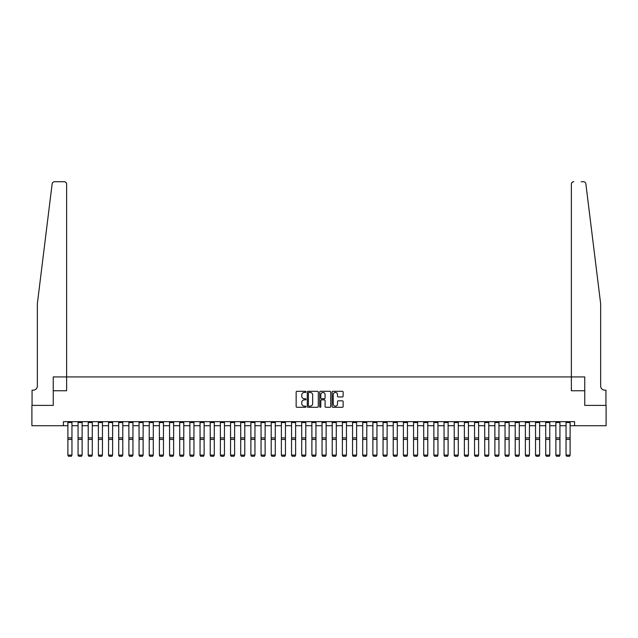 <?xml version="1.0" encoding="UTF-8"?>
<svg xmlns="http://www.w3.org/2000/svg" width="638" height="638" viewBox="0 0 638 638"><rect width="100%" height="100%" fill="white"/><g stroke="black" fill="none" stroke-linecap="round" stroke-linejoin="round"><path stroke-width="0.96" d="M305.985 391.876A0.558 0.558 0 0 0 305.427 391.309L296.949 391.309A0.797 0.797 0 0 0 296.152 392.115L296.152 406.478A0.797 0.797 0 0 0 296.949 407.283L305.427 407.283A0.558 0.558 0 0 0 305.985 406.717A0.558 0.558 0 0 0 305.427 406.159L304.334 406.159A2.552 2.552 0 0 1 301.774 403.607L301.774 402.411A2.552 2.552 0 0 1 304.334 399.859L305.427 399.859A0.558 0.558 0 0 0 305.985 399.292A0.558 0.558 0 0 0 305.427 398.734L304.334 398.734A2.552 2.552 0 0 1 301.774 396.182L301.774 394.986A2.552 2.552 0 0 1 304.334 392.434L305.427 392.434A0.558 0.558 0 0 0 305.985 391.876M342.335 396.94A0.797 0.797 0 0 0 343.132 396.142L343.132 392.115A0.797 0.797 0 0 0 342.335 391.309L332.908 391.309A0.797 0.797 0 0 0 332.111 392.115L332.111 406.478A0.797 0.797 0 0 0 332.908 407.283L342.335 407.283A0.797 0.797 0 0 0 343.132 406.478L343.132 401.613A0.797 0.797 0 0 0 342.335 400.816L338.299 400.816A0.797 0.797 0 0 0 337.502 401.613L337.502 404.029A2.137 2.137 0 0 1 335.365 406.159A2.137 2.137 0 0 1 333.227 404.029L333.227 394.563A2.137 2.137 0 0 1 335.365 392.434A2.137 2.137 0 0 1 337.502 394.563L337.502 396.142A0.797 0.797 0 0 0 338.299 396.94L342.335 396.94M595.326 260.535L585.867 183.88C584.432 181.328 584.432 181.328 585.867 183.88L600.653 303.728L600.653 386.078A4.067 4.067 0 0 0 604.72 390.145L605.94 390.145L605.94 405.393L584.751 405.393L606.1 405.393L606.1 425.729L574.583 425.729L574.583 421.662L63.417 421.662L63.417 425.729L67.891 425.729M571.369 376.93L571.369 184.175L571.369 390.759L584.751 390.759L584.751 405.393L584.751 376.93L53.249 376.93L53.249 405.393L53.249 390.759L66.631 390.759L66.631 184.175A2.44 2.44 0 0 0 64.191 181.734L54.557 181.734A2.44 2.44 0 0 0 52.133 183.88C53.568 181.328 53.568 181.328 52.133 183.88L37.347 303.728L37.347 386.078A4.067 4.067 0 0 1 33.28 390.145L32.059 390.145L32.059 405.393L53.249 405.393L31.9 405.393L31.9 425.729L63.417 425.729M318.298 392.115A0.797 0.797 0 0 0 317.501 391.309L308.082 391.309A0.797 0.797 0 0 0 307.285 392.115L307.285 406.478A0.797 0.797 0 0 0 308.082 407.283L317.501 407.283A0.797 0.797 0 0 0 318.298 406.478L318.298 392.115M320.499 391.309L329.918 391.309A0.797 0.797 0 0 1 330.715 392.115L330.715 406.478A0.797 0.797 0 0 1 329.918 407.283L325.882 407.283A0.797 0.797 0 0 1 325.085 406.478L325.085 400.656A0.797 0.797 0 0 0 324.287 399.859L321.616 399.859A0.797 0.797 0 0 0 320.818 400.656L320.818 406.717A0.558 0.558 0 0 1 320.26 407.283A0.558 0.558 0 0 1 319.702 406.717L319.702 392.115A0.797 0.797 0 0 1 320.499 391.309M71.958 425.729L78.059 425.729M82.119 425.729L88.219 425.729M92.287 425.729L98.388 425.729M102.455 425.729L108.556 425.729M112.623 425.729L118.724 425.729M122.791 425.729L128.884 425.729M132.951 425.729L139.052 425.729M143.119 425.729L149.22 425.729M153.287 425.729L159.388 425.729M163.456 425.729L169.556 425.729M173.624 425.729L179.717 425.729M183.784 425.729L189.885 425.729M193.952 425.729L200.053 425.729M204.12 425.729L210.221 425.729M214.288 425.729L220.389 425.729M224.448 425.729L230.549 425.729M234.617 425.729L240.717 425.729M244.785 425.729L250.886 425.729M254.953 425.729L261.054 425.729M265.121 425.729L271.214 425.729M275.281 425.729L281.382 425.729M285.449 425.729L291.55 425.729M295.617 425.729L301.718 425.729M305.785 425.729L311.886 425.729M315.954 425.729L322.046 425.729M326.114 425.729L332.215 425.729M336.282 425.729L342.383 425.729M346.45 425.729L352.551 425.729M356.618 425.729L362.719 425.729M366.786 425.729L372.879 425.729M376.946 425.729L383.047 425.729M387.114 425.729L393.215 425.729M397.283 425.729L403.383 425.729M407.451 425.729L413.552 425.729M417.611 425.729L423.712 425.729M427.779 425.729L433.88 425.729M437.947 425.729L444.048 425.729M448.115 425.729L454.216 425.729M458.283 425.729L464.376 425.729M468.444 425.729L474.544 425.729M478.612 425.729L484.713 425.729M488.78 425.729L494.881 425.729M498.948 425.729L505.049 425.729M509.116 425.729L515.209 425.729M519.276 425.729L525.377 425.729M529.444 425.729L535.545 425.729M539.612 425.729L545.713 425.729M549.781 425.729L555.881 425.729M559.941 425.729L566.042 425.729M570.109 425.729L574.583 425.729M308.959 392.434A0.558 0.558 0 0 0 308.401 392.992L308.401 405.601A0.558 0.558 0 0 0 308.959 406.159L310.116 406.159A2.552 2.552 0 0 0 312.676 403.607L312.676 394.986A2.552 2.552 0 0 0 310.116 392.434L308.959 392.434M325.085 394.603A2.137 2.137 0 0 0 322.956 392.474A2.137 2.137 0 0 0 320.818 394.603L320.818 397.937A0.797 0.797 0 0 0 321.616 398.734L324.287 398.734A0.797 0.797 0 0 0 325.085 397.937L325.085 394.603M67.891 455.253L68.497 456.266L67.891 455.109L71.958 455.109L71.344 456.266L68.497 456.21L71.344 456.266M71.958 421.662L71.958 455.109L71.344 456.21M67.891 421.662L67.891 455.109L68.497 456.21M53.177 182.157L52.507 182.843M52.499 182.859L52.133 183.88M66.631 376.93L66.631 184.175C66.472 182.699 65.658 181.886 64.191 181.734L56.79 181.734M37.347 386.078A4.067 4.067 0 0 1 33.28 390.145M581.21 181.734L583.443 181.734A2.44 2.44 0 0 1 585.867 183.88M573.809 181.734A2.44 2.44 0 0 0 571.369 184.175C571.528 182.699 572.342 181.886 573.809 181.734M600.653 386.078A4.067 4.067 0 0 0 604.72 390.145M78.059 455.253L78.665 456.266L78.059 455.109L82.119 455.109L81.512 456.266L78.665 456.21L81.512 456.266M88.219 455.253L88.834 456.266L88.219 455.109L92.287 455.109L91.681 456.266L88.834 456.21L91.681 456.266M98.388 455.253L99.002 456.266L98.388 455.109L102.455 455.109L101.849 456.266L99.002 456.21L101.849 456.266M82.119 421.662L82.119 455.109L81.512 456.21M78.059 421.662L78.059 455.109L78.665 456.21M92.287 421.662L92.287 455.109L91.681 456.21M88.219 421.662L88.219 455.109L88.834 456.21M102.455 421.662L102.455 455.109L101.849 456.21M98.388 421.662L98.388 455.109L99.002 456.21M108.556 455.253L109.162 456.266L108.556 455.109L112.623 455.109L112.009 456.266L109.162 456.21L112.009 456.266M112.623 421.662L112.623 455.109L112.009 456.21M108.556 421.662L108.556 455.109L109.162 456.21M118.724 455.253L119.33 456.266L118.724 455.109L122.791 455.109L122.177 456.266L119.33 456.21L122.177 456.266M122.791 421.662L122.791 455.109L122.177 456.21M118.724 421.662L118.724 455.109L119.33 456.21M128.884 455.253L129.498 456.266L128.884 455.109L132.951 455.109L132.345 456.266L129.498 456.21L132.345 456.266M132.951 421.662L132.951 455.109L132.345 456.21M128.884 421.662L128.884 455.109L129.498 456.21M139.052 455.253L139.666 456.266L139.052 455.109L143.119 455.109L142.513 456.266L139.666 456.21L142.513 456.266M143.119 421.662L143.119 455.109L142.513 456.21M139.052 421.662L139.052 455.109L139.666 456.21M149.22 455.253L149.834 456.266L149.22 455.109L153.287 455.109L152.673 456.266L149.834 456.21L152.673 456.266M153.287 421.662L153.287 455.109L152.673 456.21M149.22 421.662L149.22 455.109L149.834 456.21M159.388 455.253L159.994 456.266L159.388 455.109L163.456 455.109L162.842 456.266L159.994 456.21L162.842 456.266M163.456 421.662L163.456 455.109L162.842 456.21M159.388 421.662L159.388 455.109L159.994 456.21M169.556 455.253L170.163 456.266L169.556 455.109L173.624 455.109L173.01 456.266L170.163 456.21L173.01 456.266M173.624 421.662L173.624 455.109L173.01 456.21M169.556 421.662L169.556 455.109L170.163 456.21M179.717 455.253L180.331 456.266L179.717 455.109L183.784 455.109L183.178 456.266L180.331 456.21L183.178 456.266M183.784 421.662L183.784 455.109L183.178 456.21M179.717 421.662L179.717 455.109L180.331 456.21M189.885 455.253L190.499 456.266L189.885 455.109L193.952 455.109L193.346 456.266L190.499 456.21L193.346 456.266M193.952 421.662L193.952 455.109L193.346 456.21M189.885 421.662L189.885 455.109L190.499 456.21M200.053 455.253L200.659 456.266L200.053 455.109L204.12 455.109L203.506 456.266L200.659 456.21L203.506 456.266M204.12 421.662L204.12 455.109L203.506 456.21M200.053 421.662L200.053 455.109L200.659 456.21M210.221 455.253L210.827 456.266L210.221 455.109L214.288 455.109L213.674 456.266L210.827 456.21L213.674 456.266M214.288 421.662L214.288 455.109L213.674 456.21M210.221 421.662L210.221 455.109L210.827 456.21M220.389 455.253L220.995 456.266L220.389 455.109L224.448 455.109L223.842 456.266L220.995 456.21L223.842 456.266M224.448 421.662L224.448 455.109L223.842 456.21M220.389 421.662L220.389 455.109L220.995 456.21M230.549 455.253L231.163 456.266L230.549 455.109L234.617 455.109L234.01 456.266L231.163 456.21L234.01 456.266M234.617 421.662L234.617 455.109L234.01 456.21M230.549 421.662L230.549 455.109L231.163 456.21M240.717 455.253L241.331 456.266L240.717 455.109L244.785 455.109L244.179 456.266L241.331 456.21L244.179 456.266M244.785 421.662L244.785 455.109L244.179 456.21M240.717 421.662L240.717 455.109L241.331 456.21M250.886 455.253L251.492 456.266L250.886 455.109L254.953 455.109L254.339 456.266L251.492 456.21L254.339 456.266M254.953 421.662L254.953 455.109L254.339 456.21M250.886 421.662L250.886 455.109L251.492 456.21M261.054 455.253L261.66 456.266L261.054 455.109L265.121 455.109L264.507 456.266L261.66 456.21L264.507 456.266M265.121 421.662L265.121 455.109L264.507 456.21M261.054 421.662L261.054 455.109L261.66 456.21M271.214 455.253L271.828 456.266L271.214 455.109L275.281 455.109L274.675 456.266L271.828 456.21L274.675 456.266M275.281 421.662L275.281 455.109L274.675 456.21M271.214 421.662L271.214 455.109L271.828 456.21M281.382 455.253L281.996 456.266L281.382 455.109L285.449 455.109L284.843 456.266L281.996 456.21L284.843 456.266M285.449 421.662L285.449 455.109L284.843 456.21M281.382 421.662L281.382 455.109L281.996 456.21M291.55 455.253L292.164 456.266L291.55 455.109L295.617 455.109L295.011 456.266L292.164 456.21L295.011 456.266M295.617 421.662L295.617 455.109L295.011 456.21M291.55 421.662L291.55 455.109L292.164 456.21M301.718 455.253L302.324 456.266L301.718 455.109L305.785 455.109L305.171 456.266L302.324 456.21L305.171 456.266M305.785 421.662L305.785 455.109L305.171 456.21M301.718 421.662L301.718 455.109L302.324 456.21M311.886 455.253L312.492 456.266L311.886 455.109L315.954 455.109L315.339 456.266L312.492 456.21L315.339 456.266M315.954 421.662L315.954 455.109L315.339 456.21M311.886 421.662L311.886 455.109L312.492 456.21M322.046 455.253L322.661 456.266L322.046 455.109L326.114 455.109L325.508 456.266L322.661 456.21L325.508 456.266M326.114 421.662L326.114 455.109L325.508 456.21M322.046 421.662L322.046 455.109L322.661 456.21M332.215 455.253L332.829 456.266L332.215 455.109L336.282 455.109L335.676 456.266L332.829 456.21L335.676 456.266M336.282 421.662L336.282 455.109L335.676 456.21M332.215 421.662L332.215 455.109L332.829 456.21M342.383 455.253L342.989 456.266L342.383 455.109L346.45 455.109L345.836 456.266L342.989 456.21L345.836 456.266M346.45 421.662L346.45 455.109L345.836 456.21M342.383 421.662L342.383 455.109L342.989 456.21M352.551 455.253L353.157 456.266L352.551 455.109L356.618 455.109L356.004 456.266L353.157 456.21L356.004 456.266M356.618 421.662L356.618 455.109L356.004 456.21M352.551 421.662L352.551 455.109L353.157 456.21M362.719 455.253L363.325 456.266L362.719 455.109L366.786 455.109L366.172 456.266L363.325 456.21L366.172 456.266M366.786 421.662L366.786 455.109L366.172 456.21M362.719 421.662L362.719 455.109L363.325 456.21M372.879 455.253L373.493 456.266L372.879 455.109L376.946 455.109L376.34 456.266L373.493 456.21L376.34 456.266M376.946 421.662L376.946 455.109L376.34 456.21M372.879 421.662L372.879 455.109L373.493 456.21M383.047 455.253L383.661 456.266L383.047 455.109L387.114 455.109L386.508 456.266L383.661 456.21L386.508 456.266M387.114 421.662L387.114 455.109L386.508 456.21M383.047 421.662L383.047 455.109L383.661 456.21M393.215 455.253L393.821 456.266L393.215 455.109L397.283 455.109L396.669 456.266L393.821 456.21L396.669 456.266M397.283 421.662L397.283 455.109L396.669 456.21M393.215 421.662L393.215 455.109L393.821 456.21M403.383 455.253L403.99 456.266L403.383 455.109L407.451 455.109L406.837 456.266L403.99 456.21L406.837 456.266M407.451 421.662L407.451 455.109L406.837 456.21M403.383 421.662L403.383 455.109L403.99 456.21M413.552 455.253L414.158 456.266L413.552 455.109L417.611 455.109L417.005 456.266L414.158 456.21L417.005 456.266M417.611 421.662L417.611 455.109L417.005 456.21M413.552 421.662L413.552 455.109L414.158 456.21M423.712 455.253L424.326 456.266L423.712 455.109L427.779 455.109L427.173 456.266L424.326 456.21L427.173 456.266M427.779 421.662L427.779 455.109L427.173 456.21M423.712 421.662L423.712 455.109L424.326 456.21M433.88 455.253L434.494 456.266L433.88 455.109L437.947 455.109L437.341 456.266L434.494 456.21L437.341 456.266M437.947 421.662L437.947 455.109L437.341 456.21M433.88 421.662L433.88 455.109L434.494 456.21M444.048 455.253L444.654 456.266L444.048 455.109L448.115 455.109L447.501 456.266L444.654 456.21L447.501 456.266M448.115 421.662L448.115 455.109L447.501 456.21M444.048 421.662L444.048 455.109L444.654 456.21M454.216 455.253L454.822 456.266L454.216 455.109L458.283 455.109L457.669 456.266L454.822 456.21L457.669 456.266M458.283 421.662L458.283 455.109L457.669 456.21M454.216 421.662L454.216 455.109L454.822 456.21M464.376 455.253L464.99 456.266L464.376 455.109L468.444 455.109L467.837 456.266L464.99 456.21L467.837 456.266M468.444 421.662L468.444 455.109L467.837 456.21M464.376 421.662L464.376 455.109L464.99 456.21M474.544 455.253L475.158 456.266L474.544 455.109L478.612 455.109L478.006 456.266L475.158 456.21L478.006 456.266M478.612 421.662L478.612 455.109L478.006 456.21M474.544 421.662L474.544 455.109L475.158 456.21M484.713 455.253L485.327 456.266L484.713 455.109L488.78 455.109L488.166 456.266L485.327 456.21L488.166 456.266M488.78 421.662L488.78 455.109L488.166 456.21M484.713 421.662L484.713 455.109L485.327 456.21M494.881 455.253L495.487 456.266L494.881 455.109L498.948 455.109L498.334 456.266L495.487 456.21L498.334 456.266M498.948 421.662L498.948 455.109L498.334 456.21M494.881 421.662L494.881 455.109L495.487 456.21M505.049 455.253L505.655 456.266L505.049 455.109L509.116 455.109L508.502 456.266L505.655 456.21L508.502 456.266M509.116 421.662L509.116 455.109L508.502 456.21M505.049 421.662L505.049 455.109L505.655 456.21M515.209 455.253L515.823 456.266L515.209 455.109L519.276 455.109L518.67 456.266L515.823 456.21L518.67 456.266M519.276 421.662L519.276 455.109L518.67 456.21M515.209 421.662L515.209 455.109L515.823 456.21M525.377 455.253L525.991 456.266L525.377 455.109L529.444 455.109L528.838 456.266L525.991 456.21L528.838 456.266M529.444 421.662L529.444 455.109L528.838 456.21M525.377 421.662L525.377 455.109L525.991 456.21M535.545 455.253L536.151 456.266L535.545 455.109L539.612 455.109L538.998 456.266L536.151 456.21L538.998 456.266M539.612 421.662L539.612 455.109L538.998 456.21M535.545 421.662L535.545 455.109L536.151 456.21M545.713 455.253L546.319 456.266L545.713 455.109L549.781 455.109L549.166 456.266L546.319 456.21L549.166 456.266M549.781 421.662L549.781 455.109L549.166 456.21M545.713 421.662L545.713 455.109L546.319 456.21M555.881 455.253L556.488 456.266L555.881 455.109L559.941 455.109L559.335 456.266L556.488 456.21L559.335 456.266M559.941 421.662L559.941 455.109L559.335 456.21M555.881 421.662L555.881 455.109L556.488 456.21M566.042 455.253L566.656 456.266L566.042 455.109L570.109 455.109L569.503 456.266L566.656 456.21L569.503 456.266M570.109 421.662L570.109 455.109L569.503 456.21M566.042 421.662L566.042 455.109L566.656 456.21M71.958 437.899L67.891 437.899M71.958 439.438L67.891 439.438M71.958 422.539L67.891 422.539M82.119 437.899L78.059 437.899M82.119 439.438L78.059 439.438M82.119 422.539L78.059 422.539M92.287 437.899L88.219 437.899M92.287 439.438L88.219 439.438M92.287 422.539L88.219 422.539M102.455 437.899L98.388 437.899M102.455 439.438L98.388 439.438M102.455 422.539L98.388 422.539M112.623 437.899L108.556 437.899M112.623 439.438L108.556 439.438M112.623 422.539L108.556 422.539M122.791 437.899L118.724 437.899M122.791 439.438L118.724 439.438M122.791 422.539L118.724 422.539M132.951 437.899L128.884 437.899M132.951 439.438L128.884 439.438M132.951 422.539L128.884 422.539M143.119 437.899L139.052 437.899M143.119 439.438L139.052 439.438M143.119 422.539L139.052 422.539M153.287 437.899L149.22 437.899M153.287 439.438L149.22 439.438M153.287 422.539L149.22 422.539M163.456 437.899L159.388 437.899M163.456 439.438L159.388 439.438M163.456 422.539L159.388 422.539M173.624 437.899L169.556 437.899M173.624 439.438L169.556 439.438M173.624 422.539L169.556 422.539M183.784 437.899L179.717 437.899M183.784 439.438L179.717 439.438M183.784 422.539L179.717 422.539M193.952 437.899L189.885 437.899M193.952 439.438L189.885 439.438M193.952 422.539L189.885 422.539M204.12 437.899L200.053 437.899M204.12 439.438L200.053 439.438M204.12 422.539L200.053 422.539M214.288 437.899L210.221 437.899M214.288 439.438L210.221 439.438M214.288 422.539L210.221 422.539M224.448 437.899L220.389 437.899M224.448 439.438L220.389 439.438M224.448 422.539L220.389 422.539M234.617 437.899L230.549 437.899M234.617 439.438L230.549 439.438M234.617 422.539L230.549 422.539M244.785 437.899L240.717 437.899M244.785 439.438L240.717 439.438M244.785 422.539L240.717 422.539M254.953 437.899L250.886 437.899M254.953 439.438L250.886 439.438M254.953 422.539L250.886 422.539M265.121 437.899L261.054 437.899M265.121 439.438L261.054 439.438M265.121 422.539L261.054 422.539M275.281 437.899L271.214 437.899M275.281 439.438L271.214 439.438M275.281 422.539L271.214 422.539M285.449 437.899L281.382 437.899M285.449 439.438L281.382 439.438M285.449 422.539L281.382 422.539M295.617 437.899L291.55 437.899M295.617 439.438L291.55 439.438M295.617 422.539L291.55 422.539M305.785 437.899L301.718 437.899M305.785 439.438L301.718 439.438M305.785 422.539L301.718 422.539M315.954 437.899L311.886 437.899M315.954 439.438L311.886 439.438M315.954 422.539L311.886 422.539M326.114 437.899L322.046 437.899M326.114 439.438L322.046 439.438M326.114 422.539L322.046 422.539M336.282 437.899L332.215 437.899M336.282 439.438L332.215 439.438M336.282 422.539L332.215 422.539M346.45 437.899L342.383 437.899M346.45 439.438L342.383 439.438M346.45 422.539L342.383 422.539M356.618 437.899L352.551 437.899M356.618 439.438L352.551 439.438M356.618 422.539L352.551 422.539M366.786 437.899L362.719 437.899M366.786 439.438L362.719 439.438M366.786 422.539L362.719 422.539M376.946 437.899L372.879 437.899M376.946 439.438L372.879 439.438M376.946 422.539L372.879 422.539M387.114 437.899L383.047 437.899M387.114 439.438L383.047 439.438M387.114 422.539L383.047 422.539M397.283 437.899L393.215 437.899M397.283 439.438L393.215 439.438M397.283 422.539L393.215 422.539M407.451 437.899L403.383 437.899M407.451 439.438L403.383 439.438M407.451 422.539L403.383 422.539M417.611 437.899L413.552 437.899M417.611 439.438L413.552 439.438M417.611 422.539L413.552 422.539M427.779 437.899L423.712 437.899M427.779 439.438L423.712 439.438M427.779 422.539L423.712 422.539M437.947 437.899L433.88 437.899M437.947 439.438L433.88 439.438M437.947 422.539L433.88 422.539M448.115 437.899L444.048 437.899M448.115 439.438L444.048 439.438M448.115 422.539L444.048 422.539M458.283 437.899L454.216 437.899M458.283 439.438L454.216 439.438M458.283 422.539L454.216 422.539M468.444 437.899L464.376 437.899M468.444 439.438L464.376 439.438M468.444 422.539L464.376 422.539M478.612 437.899L474.544 437.899M478.612 439.438L474.544 439.438M478.612 422.539L474.544 422.539M488.78 437.899L484.713 437.899M488.78 439.438L484.713 439.438M488.78 422.539L484.713 422.539M498.948 437.899L494.881 437.899M498.948 439.438L494.881 439.438M498.948 422.539L494.881 422.539M509.116 437.899L505.049 437.899M509.116 439.438L505.049 439.438M509.116 422.539L505.049 422.539M519.276 437.899L515.209 437.899M519.276 439.438L515.209 439.438M519.276 422.539L515.209 422.539M529.444 437.899L525.377 437.899M529.444 439.438L525.377 439.438M529.444 422.539L525.377 422.539M539.612 437.899L535.545 437.899M539.612 439.438L535.545 439.438M539.612 422.539L535.545 422.539M549.781 437.899L545.713 437.899M549.781 439.438L545.713 439.438M549.781 422.539L545.713 422.539M559.941 437.899L555.881 437.899M559.941 439.438L555.881 439.438M559.941 422.539L555.881 422.539M570.109 437.899L566.042 437.899M570.109 439.438L566.042 439.438M570.109 422.539L566.042 422.539"/></g></svg>
